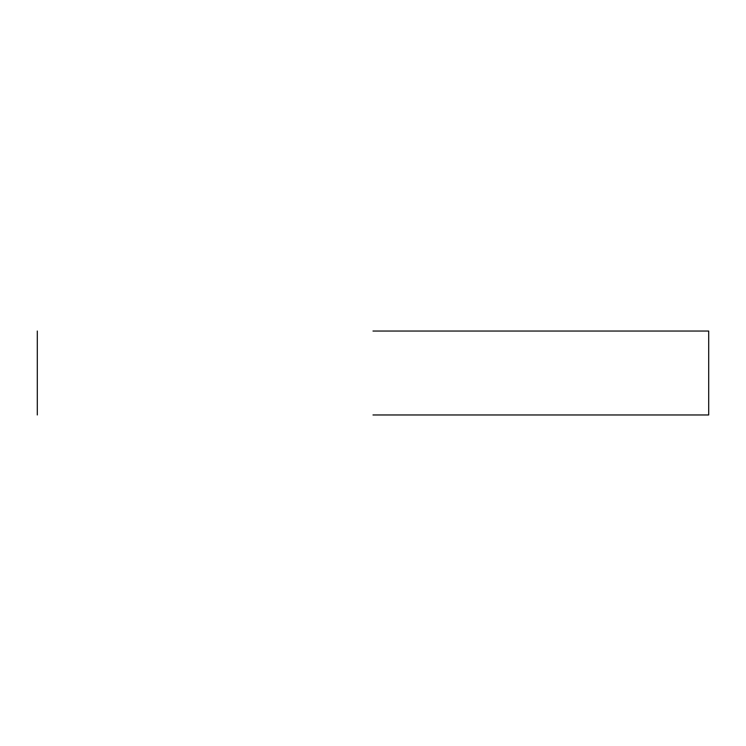 <?xml version="1.0" encoding="UTF-8"?>
<svg xmlns="http://www.w3.org/2000/svg" width="746" height="746" viewBox="0 0 746 746"><rect width="100%" height="100%" fill="white"/><g stroke="black" fill="none" stroke-linecap="round" stroke-linejoin="round"><path stroke-width="0.56" stroke-dasharray="3.73 2.8" d="M373 414.962L708.7 414.962L373 414.962M373 331.038L708.7 331.038L373 331.038"/><path stroke-width="1.12" d="M373 414.962L708.7 414.962L373 414.962M373 331.038L708.7 331.038L373 331.038M708.7 414.962L708.7 331.038M37.3 414.962L37.3 331.038"/></g></svg>
